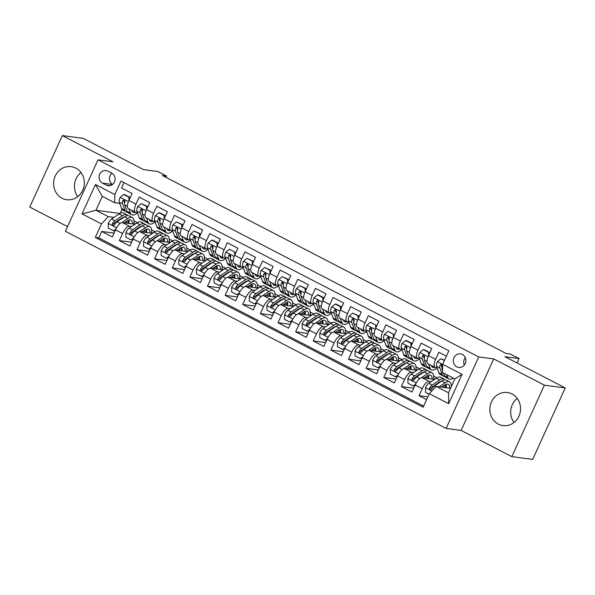 <?xml version="1.0" encoding="UTF-8"?>
<svg xmlns="http://www.w3.org/2000/svg" width="595" height="595" viewBox="0 0 595 595"><rect width="100%" height="100%" fill="white"/><g stroke="black" fill="none" stroke-linecap="round" stroke-linejoin="round"><path stroke-width="0.89" d="M512.064 393.979A16.69 15.344 -82.4 0 0 507.394 392.507A16.69 15.344 -82.4 0 0 490.533 404.421A16.69 15.344 -82.4 0 0 498.327 424.116A16.69 15.344 -82.4 0 0 502.998 425.589A16.69 15.344 -82.4 0 0 519.859 413.681A16.69 15.344 -82.4 0 0 512.064 393.979M514.02 422.48A16.69 15.344 97.6 0 1 517.226 398.39M75.818 168.11A16.69 15.344 -82.4 0 0 71.147 166.637A16.69 15.344 -82.4 0 0 54.286 178.552A16.69 15.344 -82.4 0 0 62.088 198.247A16.69 15.344 -82.4 0 0 66.752 199.727A16.69 15.344 -82.4 0 0 83.62 187.812A16.69 15.344 -82.4 0 0 75.818 168.11M77.774 196.61A16.69 15.344 97.6 0 1 80.98 172.52M462.404 354.471A6.85 6.292 -82.4 0 0 460.493 353.861A6.85 6.292 -82.4 0 0 453.576 358.748A6.85 6.292 -82.4 0 0 456.774 366.832A6.85 6.292 -82.4 0 0 458.686 367.435A6.85 6.292 -82.4 0 0 465.61 362.548A6.85 6.292 -82.4 0 0 462.404 354.471M465.297 357.61A6.85 6.292 -82.4 0 0 464.308 365.07M511.819 456.655L532.674 459.422L565.25 387.94L544.395 385.173L493.724 358.934L478.707 356.941L446.131 428.422L461.147 430.416L511.819 456.655L544.395 385.173M478.707 356.941L97.989 159.817L65.413 231.299L446.131 428.422M97.989 159.817L112.998 161.81L62.326 135.578L29.75 207.06L67.54 226.628M62.326 135.578L83.181 138.345L143.551 169.605L157.727 171.486L166.541 176.053L162.368 175.495L506.077 353.452L510.25 354.01L519.063 358.569L504.88 356.688L565.25 387.94M446.384 356.167L438.812 352.247L435.599 359.298L428.549 355.646A8.561 3.198 117.4 0 0 427.954 363.694L435.005 367.338A8.561 3.198 -62.6 0 1 435.599 359.298M428.541 352.374L429.627 352.523L424.339 349.778L423.253 349.637L428.541 352.374L428.541 355.661L431.762 348.596L421.186 343.122L417.973 350.172L410.922 346.521A8.561 3.198 117.4 0 0 410.327 354.568L417.378 358.212A8.561 3.198 -62.6 0 1 417.973 350.172M410.922 346.521L414.142 339.47L403.566 333.996L400.346 341.047L393.302 337.395A8.561 3.198 117.4 0 0 392.7 345.442L399.751 349.087A8.561 3.198 -62.6 0 1 400.346 341.047M393.295 334.122L388.007 331.385L393.295 334.122L393.295 337.41L396.515 330.344L385.939 324.87L382.726 331.921L375.676 328.269A8.561 3.198 117.4 0 0 375.073 336.316L382.124 339.961A8.561 3.198 -62.6 0 1 382.726 331.921M375.676 328.269L378.889 321.218L368.312 315.744L365.099 322.795L358.049 319.143A8.561 3.198 117.4 0 0 357.446 327.191L364.497 330.835A8.561 3.198 -62.6 0 1 365.099 322.795M358.041 315.871L359.127 316.012L352.753 313.134L358.041 315.871L358.041 319.158L361.262 312.092L350.686 306.618L347.473 313.669L340.422 310.017A8.561 3.198 117.4 0 0 339.819 318.057L346.87 321.709A8.561 3.198 -62.6 0 1 347.473 313.669M340.414 306.745L341.5 306.886L336.212 304.149L335.126 304.008L340.414 306.745L340.414 310.032L343.635 302.967L333.059 297.493L329.846 304.543L322.795 300.892A8.561 3.198 117.4 0 0 322.2 308.931L329.243 312.583A8.561 3.198 -62.6 0 1 329.846 304.543M322.795 300.892L326.008 293.841L315.432 288.367L312.219 295.418L305.168 291.766A8.561 3.198 117.4 0 0 304.573 299.806L311.624 303.457A8.561 3.198 -62.6 0 1 312.219 295.418M305.161 288.493L306.247 288.635L299.873 285.756L305.161 288.493L305.161 291.781L308.381 284.715L297.805 279.241L294.592 286.292L287.541 282.64A8.561 3.198 117.4 0 0 286.946 290.68L293.997 294.332A8.561 3.198 -62.6 0 1 294.592 286.292M287.541 282.64L290.754 275.589L280.178 270.115L276.965 277.166L269.914 273.514A8.561 3.198 117.4 0 0 269.319 281.554L276.37 285.206A8.561 3.198 -62.6 0 1 276.965 277.166M269.907 270.242L270.993 270.383L264.619 267.505L269.907 270.242L269.914 273.529L273.127 266.463L262.559 260.989L259.338 268.04L252.287 264.388A8.561 3.198 117.4 0 0 251.692 272.428L258.743 276.08A8.561 3.198 -62.6 0 1 259.338 268.04M252.28 261.116L253.366 261.257L246.999 258.379L252.28 261.116L252.287 264.403L255.508 257.338L244.932 251.863L241.719 258.914L234.668 255.262A8.561 3.198 117.4 0 0 234.066 263.302L241.116 266.954A8.561 3.198 -62.6 0 1 241.719 258.914M234.668 255.262L237.881 248.212L227.305 242.738L224.092 249.788L217.041 246.137A8.561 3.198 117.4 0 0 216.439 254.177L223.489 257.828A8.561 3.198 -62.6 0 1 224.092 249.788M217.034 242.864L218.12 243.005L212.832 240.268L211.746 240.127L217.034 242.864L217.034 246.151L220.254 239.086L209.678 233.612L206.465 240.663L199.414 237.011A8.561 3.198 117.4 0 0 198.812 245.051L205.863 248.703A8.561 3.198 -62.6 0 1 206.465 240.663M199.414 237.011L202.627 229.96L192.051 224.479L188.838 231.537L181.787 227.885A8.561 3.198 117.4 0 0 181.185 235.925L188.236 239.577A8.561 3.198 -62.6 0 1 188.838 231.537M181.78 224.613L182.866 224.754L176.492 221.875L181.78 224.613L181.78 227.9L185 220.834L174.424 215.353L171.211 222.411L164.161 218.759A8.561 3.198 117.4 0 0 163.565 226.799L170.616 230.451A8.561 3.198 -62.6 0 1 171.211 222.411M164.153 215.487L165.239 215.628L159.951 212.891L158.865 212.75L164.153 215.487L164.153 218.774L167.374 211.708L156.797 206.227L153.584 213.285L146.534 209.633A8.561 3.198 117.4 0 0 145.939 217.673L152.989 221.325A8.561 3.198 -62.6 0 1 153.584 213.285M146.534 209.633L149.747 202.583L139.171 197.101L135.958 204.159A8.561 3.198 117.4 0 0 135.363 212.199A8.561 3.198 117.4 0 0 135.772 212.326L137.371 212.541M134.946 224.255L122.384 222.589A8.561 3.198 117.4 0 0 115.527 229.871L112.314 236.922L101.738 231.448L114.062 233.084M131.584 226.524L129.435 226.234A8.561 3.198 117.4 0 0 122.577 233.523L119.364 240.573L131.688 242.21M119.364 240.573L129.941 246.047L133.154 238.997A8.561 3.198 117.4 0 1 140.011 231.715L152.573 233.381M170.2 242.507L157.638 240.841A8.561 3.198 117.4 0 0 150.78 248.122L147.567 255.173L136.991 249.699L149.315 251.335M187.827 251.633L175.265 249.967A8.561 3.198 117.4 0 0 168.407 257.248L165.187 264.299L154.618 258.825L166.942 260.461M205.454 260.759L192.892 259.093A8.561 3.198 117.4 0 0 186.027 266.374L182.814 273.425L172.238 267.951L184.569 269.587M223.08 269.885L210.511 268.219A8.561 3.198 117.4 0 0 203.654 275.5L200.441 282.551L189.864 277.077L202.188 278.713M240.7 279.01L228.138 277.344A8.561 3.198 117.4 0 0 221.28 284.626L218.067 291.676L207.491 286.202L219.815 287.839M258.327 288.136L245.765 286.47A8.561 3.198 117.4 0 0 238.907 293.752L235.694 300.802L225.118 295.328L237.442 296.964M275.954 297.262L263.392 295.596A8.561 3.198 117.4 0 0 256.534 302.877L253.321 309.928L242.745 304.454L255.069 306.09M293.58 306.388L281.019 304.722A8.561 3.198 117.4 0 0 274.161 312.003L270.948 319.054L260.372 313.58L272.696 315.216M311.207 315.514L298.645 313.848A8.561 3.198 117.4 0 0 291.788 321.129L288.575 328.18L277.999 322.706L290.323 324.342M328.834 324.639L316.272 322.973A8.561 3.198 117.4 0 0 309.415 330.255L306.202 337.313L295.626 331.832L307.95 333.475M346.461 333.765L333.899 332.099A8.561 3.198 117.4 0 0 327.042 339.381L323.821 346.439L313.245 340.957L325.577 342.601M364.088 342.891L351.519 341.225A8.561 3.198 117.4 0 0 344.661 348.506L341.448 355.565L330.872 350.083L343.196 351.727M381.715 352.024L369.145 350.351A8.561 3.198 117.4 0 0 362.288 357.632L359.075 364.69L348.499 359.209L360.823 360.853M399.334 361.15L386.772 359.477A8.561 3.198 117.4 0 0 379.915 366.758L376.702 373.816L366.126 368.335L378.45 369.978M416.961 370.276L404.399 368.603A8.561 3.198 117.4 0 0 397.542 375.891L394.329 382.942L383.753 377.461L396.077 379.104M434.588 379.402L422.026 377.728A8.561 3.198 117.4 0 0 415.169 385.017L411.956 392.068L401.38 386.586L413.704 388.23M431.345 365.449L431.546 365.999A13.588 5.072 117.4 0 0 432.669 367.42A13.588 5.072 117.4 0 0 435.005 367.338A8.561 3.198 -62.6 0 0 435.414 367.472L437.013 367.68M413.718 356.323L413.919 356.874A13.588 5.072 117.4 0 0 415.042 358.294A13.588 5.072 117.4 0 0 417.378 358.212A8.561 3.198 -62.6 0 0 417.787 358.346L419.393 358.554M396.091 347.197L396.292 347.748A13.588 5.072 117.4 0 0 397.415 349.168A13.588 5.072 117.4 0 0 399.751 349.087A8.561 3.198 -62.6 0 0 400.167 349.22L401.766 349.429M378.465 338.072L378.665 338.622A13.588 5.072 117.4 0 0 379.796 340.043A13.588 5.072 117.4 0 0 382.124 339.961A8.561 3.198 -62.6 0 0 382.54 340.095L384.139 340.303M360.838 328.946L361.039 329.496A13.588 5.072 117.4 0 0 362.169 330.917A13.588 5.072 117.4 0 0 364.497 330.835A8.561 3.198 -62.6 0 0 364.913 330.969L366.513 331.177M343.211 319.82L343.412 320.37A13.588 5.072 117.4 0 0 344.542 321.791A13.588 5.072 117.4 0 0 346.87 321.709A8.561 3.198 -62.6 0 0 347.287 321.843L348.886 322.051M325.584 310.694L325.785 311.245A13.588 5.072 117.4 0 0 326.915 312.665A13.588 5.072 117.4 0 0 329.243 312.583A8.561 3.198 -62.6 0 0 329.66 312.71L331.259 312.925M307.965 301.561L308.158 302.119A13.588 5.072 117.4 0 0 309.288 303.539A13.588 5.072 117.4 0 0 311.624 303.457A8.561 3.198 -62.6 0 0 312.033 303.584L313.632 303.8M290.338 292.435L290.538 292.993A13.588 5.072 117.4 0 0 291.662 294.413A13.588 5.072 117.4 0 0 293.997 294.332A8.561 3.198 -62.6 0 0 294.406 294.458L296.005 294.674M272.711 283.309L272.912 283.867A13.588 5.072 117.4 0 0 274.035 285.288A13.588 5.072 117.4 0 0 276.37 285.206A8.561 3.198 -62.6 0 0 276.779 285.332L278.378 285.548M255.084 274.183L255.285 274.741A13.588 5.072 117.4 0 0 256.408 276.162A13.588 5.072 117.4 0 0 258.743 276.08A8.561 3.198 -62.6 0 0 259.152 276.206L260.759 276.422M237.457 265.058L237.658 265.615A13.588 5.072 117.4 0 0 238.781 267.036A13.588 5.072 117.4 0 0 241.116 266.954A8.561 3.198 -62.6 0 0 241.533 267.081L243.132 267.296M219.83 255.932L220.031 256.49A13.588 5.072 117.4 0 0 221.162 257.91A13.588 5.072 117.4 0 0 223.489 257.828A8.561 3.198 -62.6 0 0 223.906 257.955L225.505 258.171M202.203 246.806L202.404 247.364A13.588 5.072 117.4 0 0 203.535 248.784A13.588 5.072 117.4 0 0 205.863 248.703A8.561 3.198 -62.6 0 0 206.279 248.829L207.878 249.045M184.576 237.68L184.777 238.238A13.588 5.072 117.4 0 0 185.908 239.659A13.588 5.072 117.4 0 0 188.236 239.577A8.561 3.198 -62.6 0 0 188.652 239.703L190.251 239.919M166.95 228.554L167.15 229.112A13.588 5.072 117.4 0 0 168.281 230.525A13.588 5.072 117.4 0 0 170.609 230.451A8.561 3.198 -62.6 0 0 171.025 230.577L172.624 230.793M149.33 219.429L149.524 219.986A13.588 5.072 117.4 0 0 150.654 221.4A13.588 5.072 117.4 0 0 152.989 221.325A8.561 3.198 -62.6 0 0 153.398 221.452L154.998 221.667M102.4 183.119L106.282 185.119A6.634 6.099 -82.4 0 0 108.134 185.707A6.634 6.099 -82.4 0 0 114.835 180.977A6.634 6.099 -82.4 0 0 111.741 173.145L107.859 171.137A6.634 6.099 -82.4 0 0 106.007 170.549A6.634 6.099 -82.4 0 0 99.306 175.287A6.634 6.099 -82.4 0 0 102.4 183.119L112.529 184.457M450.527 388.297L436.15 386.393L448.489 392.774L454.825 378.866L442.487 372.477L442.673 364.311L448.838 350.782L120.993 181.044L114.828 194.565L114.642 202.739L119.751 203.416M442.673 364.311L462.062 374.344L448.682 403.715L429.293 393.674L423.127 407.196L95.282 237.457L101.448 223.928L82.058 213.895L95.438 184.524L114.828 194.565M439.296 382.741L438.589 382.645M431.226 381.663L429.077 381.38L422.026 377.728M421.669 373.615L420.963 373.519M413.599 372.537L411.45 372.254L404.399 368.603M404.042 364.482L403.336 364.393M395.972 363.411L393.823 363.129L386.772 359.477M386.415 355.356L385.709 355.267M378.346 354.285L376.196 354.003L369.145 350.351M368.796 346.231L368.082 346.141M360.719 345.159L358.569 344.877L351.519 341.225M351.169 337.105L350.455 337.015M343.099 336.034L340.95 335.751L333.899 332.099M333.542 327.979L332.828 327.89M325.472 326.908L323.323 326.625L316.272 322.973M315.915 318.853L315.201 318.764M307.846 317.782L305.696 317.499L298.645 313.848M298.288 309.727L297.582 309.638M290.219 308.656L288.069 308.374L281.019 304.722M280.662 300.601L279.955 300.512M272.592 299.53L270.442 299.248L263.392 295.596M263.035 291.476L262.328 291.386M254.965 290.405L252.816 290.122L245.765 286.47M245.408 282.35L244.701 282.261M237.338 281.279L235.189 280.996L228.138 277.344M227.781 273.224L227.074 273.135M219.711 272.153L217.562 271.87L210.511 268.219M210.161 264.098L209.447 264.009M202.084 263.027L199.935 262.745L192.892 259.093M192.535 254.972L191.821 254.876M184.465 253.901L182.315 253.619L175.265 249.967M174.908 245.847L174.194 245.75M166.838 244.776L164.689 244.493L157.638 240.841M157.281 236.721L156.567 236.624M149.211 235.65L147.062 235.36L140.011 231.715M139.654 227.595L138.947 227.498M101.738 231.448L98.785 237.918L423.625 406.11M429.077 381.38A8.561 3.198 -62.6 0 0 422.219 388.661L419.006 395.712L426.578 399.632M401.38 386.586L404.593 379.536A8.561 3.198 -62.6 0 1 411.45 372.254M383.753 377.461L386.966 370.41A8.561 3.198 -62.6 0 1 393.823 363.129M366.126 368.335L369.339 361.284A8.561 3.198 -62.6 0 1 376.196 354.003M348.499 359.209L351.712 352.158A8.561 3.198 -62.6 0 1 358.569 344.877M330.872 350.083L334.085 343.032A8.561 3.198 -62.6 0 1 340.95 335.751M313.245 340.957L316.466 333.907A8.561 3.198 -62.6 0 1 323.323 326.625M295.626 331.832L298.839 324.781A8.561 3.198 -62.6 0 1 305.696 317.499M277.999 322.706L281.212 315.655A8.561 3.198 -62.6 0 1 288.069 308.374M260.372 313.58L263.585 306.529A8.561 3.198 -62.6 0 1 270.442 299.248M242.745 304.454L245.958 297.403A8.561 3.198 -62.6 0 1 252.816 290.122M225.118 295.328L228.331 288.278A8.561 3.198 -62.6 0 1 235.189 280.996M207.491 286.202L210.704 279.152A8.561 3.198 -62.6 0 1 217.562 271.87M189.864 277.077L193.078 270.026A8.561 3.198 -62.6 0 1 199.935 262.745M172.238 267.951L175.458 260.9A8.561 3.198 -62.6 0 1 182.315 253.619M154.618 258.825L157.831 251.774A8.561 3.198 -62.6 0 1 164.689 244.493M136.991 249.699L140.204 242.648A8.561 3.198 -62.6 0 1 147.062 235.36M123.998 182.598L121.544 187.975L132.12 193.457L128.907 200.508A8.561 3.198 117.4 0 0 128.312 208.547L135.363 212.199A13.588 5.072 117.4 0 1 133.027 212.274A13.588 5.072 117.4 0 1 131.904 210.861L131.703 210.303M114.642 202.739L102.303 196.35L95.966 210.258L108.305 216.647L101.448 223.928M119.907 213.441L95.966 210.258L82.058 213.895M122.027 218.469L121.321 218.372M113.957 217.398L108.305 216.647M517.048 362.987L519.063 358.569M165.946 177.347L166.541 176.053M122.027 209.366L120.25 213.263M133.972 220.864L137.4 222.642M151.599 229.99L155.027 231.767M169.225 239.116L172.654 240.893M186.852 248.241L190.281 250.019M204.479 257.367L207.908 259.145M222.106 266.493L225.527 268.271M239.733 275.619L243.154 277.396M257.352 284.745L260.781 286.522M274.979 293.87L278.408 295.648M292.606 302.996L296.035 304.774M310.233 312.122L313.662 313.9M327.86 321.248L331.289 323.026M345.487 330.381L348.915 332.151M363.114 339.507L366.542 341.277M380.74 348.633L384.162 350.403M398.367 357.759L401.789 359.529M415.987 366.884L419.416 368.655M433.614 376.01L437.042 377.78M451.241 385.136L451.828 385.441M98.785 237.918L95.282 237.457M128.498 220.44L129.018 220.708M133.964 223.266L135.348 223.988M419.006 395.712L427.827 396.887M146.125 229.566L146.645 229.834M151.591 232.392L152.975 233.114M163.751 238.692L164.265 238.959M169.218 241.518L170.601 242.239M181.378 247.817L181.892 248.085M186.837 250.644L188.228 251.365M199.005 256.943L199.518 257.211M204.464 259.77L205.855 260.491M216.632 266.069L217.145 266.337M222.091 268.895L223.482 269.617M234.251 275.195L234.772 275.463M239.718 278.021L241.109 278.743M251.878 284.321L252.399 284.589M257.345 287.147L258.728 287.868M269.505 293.447L270.026 293.714M274.972 296.273L276.355 296.994M287.132 302.572L287.653 302.84M292.599 305.399L293.982 306.12M304.759 311.698L305.272 311.966M310.226 314.524L311.609 315.246M322.386 320.824L322.899 321.092M327.845 323.65L329.236 324.372M340.013 329.95L340.526 330.218M345.472 332.776L346.863 333.498M357.64 339.076L358.153 339.343M363.099 341.902L364.49 342.623M375.259 348.201L375.78 348.469M380.726 351.028L382.116 351.749M392.886 357.327L393.407 357.595M398.353 360.154L399.743 360.875M410.513 366.453L411.033 366.721M415.979 369.287L417.363 370.001M428.14 375.579L428.66 375.847M433.606 378.413L434.99 379.127M445.767 384.705L446.287 384.972M429.293 393.674L436.15 386.393M102.303 196.35L95.438 184.524M462.062 374.344L454.825 378.866M448.682 403.715L448.489 392.774M111.949 173.257A6.634 6.099 -82.4 0 0 112.619 184.391M493.724 358.934L461.147 430.416M135.958 204.159L128.907 200.508L128.899 197.235L123.611 194.498L120.093 197.443A5.667 2.12 117.4 0 0 119.268 202.084L121.581 208.473A16.37 6.114 117.4 0 0 122.934 210.184L126.289 211.917A16.37 6.114 117.4 0 0 127.486 212.184M128.87 208.838L130.394 213.04A16.37 6.114 117.4 0 0 131.748 214.75A16.37 6.114 117.4 0 0 137.46 212.772M128.899 197.235L129.985 197.376L124.697 194.639L123.611 194.498M129.985 197.376L129.985 198.142M131.748 214.75L128.401 213.01A16.37 6.114 -62.6 0 1 127.04 211.299L124.734 204.918A5.667 2.12 -62.6 0 1 124.995 201.735L124.258 199.965L122.882 200.641A5.667 2.12 117.4 0 0 122.615 203.817L124.928 210.206A16.37 6.114 117.4 0 0 126.289 211.917M124.667 203.133L124.124 201.638A2.886 1.078 -62.6 0 1 124.08 200.805L122.882 200.641M124.348 222.85L127.367 220.812A13.588 5.072 -62.6 0 1 130.997 220.024A13.588 5.072 -62.6 0 1 132.447 223.921M121.796 222.619L127.903 218.506A16.37 6.114 -62.6 0 1 132.276 217.554A16.37 6.114 -62.6 0 1 133.868 224.114M115.229 230.518L113.578 230.853L108.297 228.108L108.29 223.333A5.667 2.12 -62.6 0 1 111.548 219.02L119.089 213.94A16.37 6.114 -62.6 0 1 123.463 212.995L126.809 214.728A16.37 6.114 117.4 0 0 122.436 215.673L114.902 220.752A5.667 2.12 117.4 0 0 112.403 223.631L112.232 224.464L112.953 225.379L114.523 224.732A5.667 2.12 -62.6 0 1 117.014 221.846L124.548 216.773A16.37 6.114 -62.6 0 1 128.922 215.821L132.276 217.554M113.578 230.853L116.062 228.77M128.022 223.333A16.37 6.114 117.4 0 0 128.52 220.165M127.724 215.554A16.37 6.114 117.4 0 0 126.809 214.728M129.003 223.467A13.588 5.072 117.4 0 0 128.87 220.024M112.403 223.631L113.608 223.794A2.886 1.078 -62.6 0 1 114.366 223.066L121.901 217.986A13.588 5.072 -62.6 0 1 124.221 216.996M126.98 221.072A13.588 5.072 -62.6 0 1 126.772 223.17M146.526 209.648L146.526 206.361L141.238 203.624L137.72 206.569A5.667 2.12 117.4 0 0 136.895 211.21L139.208 217.599A16.37 6.114 117.4 0 0 140.561 219.31L143.908 221.042A16.37 6.114 117.4 0 0 145.113 221.31M146.496 217.963L148.014 222.166A16.37 6.114 117.4 0 0 149.375 223.876A16.37 6.114 117.4 0 0 155.087 221.898M146.526 206.361L147.612 206.502L141.238 203.624M147.612 206.502L147.612 207.268M149.375 223.876L146.028 222.136A16.37 6.114 -62.6 0 1 144.667 220.425L142.354 214.044A5.667 2.12 -62.6 0 1 142.621 210.868L141.885 209.09L140.509 209.767A5.667 2.12 117.4 0 0 140.242 212.943L142.555 219.332A16.37 6.114 117.4 0 0 143.908 221.042M142.294 212.259L141.751 210.764A2.886 1.078 -62.6 0 1 141.707 209.931L140.509 209.767M158.865 212.75L155.34 215.702A5.667 2.12 117.4 0 0 154.522 220.336L156.827 226.725A16.37 6.114 117.4 0 0 158.188 228.435L161.535 230.168A16.37 6.114 117.4 0 0 162.74 230.436M164.123 227.089L165.641 231.291A16.37 6.114 117.4 0 0 167.002 233.002A16.37 6.114 117.4 0 0 172.706 231.024M165.239 215.628L165.239 216.394M167.002 233.002L163.655 231.262A16.37 6.114 -62.6 0 1 162.294 229.551L159.981 223.17A5.667 2.12 -62.6 0 1 160.248 219.994L159.512 218.216L158.136 218.893A5.667 2.12 117.4 0 0 157.868 222.069L160.181 228.458A16.37 6.114 117.4 0 0 161.535 230.168M159.914 221.385L159.378 219.89A2.886 1.078 -62.6 0 1 159.334 219.057L158.136 218.893M176.492 221.875L172.966 224.828A5.667 2.12 117.4 0 0 172.148 229.462L174.454 235.851A16.37 6.114 117.4 0 0 175.815 237.561L179.162 239.294A16.37 6.114 117.4 0 0 180.367 239.562M181.75 236.215L183.267 240.417A16.37 6.114 117.4 0 0 184.629 242.128A16.37 6.114 117.4 0 0 190.333 240.149M182.866 224.754L182.866 225.52M184.629 242.128L181.282 240.387A16.37 6.114 -62.6 0 1 179.921 238.677L177.608 232.295A5.667 2.12 -62.6 0 1 177.875 229.12L177.132 227.342L175.763 228.019A5.667 2.12 117.4 0 0 175.495 231.195L177.808 237.584A16.37 6.114 117.4 0 0 179.162 239.294M177.541 230.51L177.005 229.016A2.886 1.078 -62.6 0 1 176.96 228.183L175.763 228.019M199.407 237.026L199.407 233.738L194.119 231.001L190.593 233.954A5.667 2.12 117.4 0 0 189.768 238.588L192.081 244.976A16.37 6.114 117.4 0 0 193.442 246.687L196.789 248.42A16.37 6.114 117.4 0 0 197.994 248.688M199.377 245.341L200.894 249.543A16.37 6.114 117.4 0 0 202.255 251.254A16.37 6.114 117.4 0 0 207.96 249.275M199.407 233.738L200.493 233.88L194.119 231.001M200.493 233.88L200.493 234.646M202.255 251.254L198.901 249.521A16.37 6.114 -62.6 0 1 197.547 247.81L195.234 241.421A5.667 2.12 -62.6 0 1 195.502 238.245L194.758 236.475L193.382 237.145A5.667 2.12 117.4 0 0 193.122 240.321L195.428 246.709A16.37 6.114 117.4 0 0 196.789 248.42M195.167 239.636L194.632 238.141A2.886 1.078 -62.6 0 1 194.587 237.308L193.382 237.145M141.967 231.976L144.987 229.938A13.588 5.072 -62.6 0 1 148.624 229.149A13.588 5.072 -62.6 0 1 150.074 233.047M139.423 231.745L145.522 227.632A16.37 6.114 -62.6 0 1 149.895 226.68A16.37 6.114 -62.6 0 1 151.494 233.24M132.856 239.644L131.205 239.978L125.917 237.234L125.917 232.459A5.667 2.12 -62.6 0 1 129.174 228.145L136.716 223.066A16.37 6.114 -62.6 0 1 141.089 222.121L144.436 223.854A16.37 6.114 117.4 0 0 140.063 224.798L132.529 229.878A5.667 2.12 117.4 0 0 130.03 232.757L129.859 233.59L130.58 234.504L132.15 233.857A5.667 2.12 -62.6 0 1 134.641 230.972L142.175 225.899A16.37 6.114 -62.6 0 1 146.548 224.947L149.895 226.68M131.205 239.978L133.689 237.896M145.649 232.459A16.37 6.114 117.4 0 0 146.147 229.291M145.351 224.679A16.37 6.114 117.4 0 0 144.436 223.854M146.63 232.593A13.588 5.072 117.4 0 0 146.496 229.149M130.03 232.757L131.227 232.92A2.886 1.078 -62.6 0 1 131.993 232.191L139.528 227.112A13.588 5.072 -62.6 0 1 141.841 226.122M144.607 230.198A13.588 5.072 -62.6 0 1 144.399 232.295M159.594 241.101L162.613 239.064A13.588 5.072 -62.6 0 1 166.243 238.275A13.588 5.072 -62.6 0 1 167.701 242.172M157.05 240.871L163.149 236.758A16.37 6.114 -62.6 0 1 167.522 235.806A16.37 6.114 -62.6 0 1 169.114 242.366M150.483 248.777L148.832 249.104L143.544 246.367L143.544 241.585A5.667 2.12 -62.6 0 1 146.801 237.271L154.336 232.191A16.37 6.114 -62.6 0 1 158.709 231.247L162.063 232.98A16.37 6.114 117.4 0 0 157.69 233.924L150.148 239.004A5.667 2.12 117.4 0 0 147.657 241.882L147.486 242.715L148.207 243.63L149.769 242.983A5.667 2.12 -62.6 0 1 152.268 240.097L159.802 235.025A16.37 6.114 -62.6 0 1 164.175 234.073L167.522 235.806M148.832 249.104L151.316 247.022M163.275 241.585A16.37 6.114 117.4 0 0 163.774 238.417M162.978 233.805A16.37 6.114 117.4 0 0 162.063 232.98M164.257 241.719A13.588 5.072 117.4 0 0 164.123 238.275M147.657 241.882L148.854 242.046A2.886 1.078 -62.6 0 1 149.613 241.317L157.154 236.237A13.588 5.072 -62.6 0 1 159.467 235.248M162.234 239.324A13.588 5.072 -62.6 0 1 162.026 241.421M177.221 250.227L180.24 248.189A13.588 5.072 -62.6 0 1 183.87 247.401A13.588 5.072 -62.6 0 1 185.32 251.306M174.67 249.997L180.776 245.884A16.37 6.114 -62.6 0 1 185.149 244.932A16.37 6.114 -62.6 0 1 186.741 251.492M168.11 257.903L166.459 258.23L161.171 255.493L161.171 250.711A5.667 2.12 -62.6 0 1 164.428 246.397L171.962 241.317A16.37 6.114 -62.6 0 1 176.336 240.373L179.69 242.106A16.37 6.114 117.4 0 0 175.317 243.05L167.775 248.13A5.667 2.12 117.4 0 0 165.284 251.008L165.113 251.841L165.827 252.756L167.396 252.109A5.667 2.12 -62.6 0 1 169.895 249.223L177.429 244.151A16.37 6.114 -62.6 0 1 181.802 243.199L185.149 244.932M166.459 258.23L168.943 256.147M180.895 250.711A16.37 6.114 117.4 0 0 181.401 247.542M180.597 242.931A16.37 6.114 117.4 0 0 179.69 242.106M181.877 250.845A13.588 5.072 117.4 0 0 181.75 247.401M165.284 251.008L166.481 251.172A2.886 1.078 -62.6 0 1 167.24 250.443L174.781 245.363A13.588 5.072 -62.6 0 1 177.094 244.374M179.861 248.45A13.588 5.072 -62.6 0 1 179.645 250.547M194.848 259.353L197.867 257.315A13.588 5.072 -62.6 0 1 201.497 256.527A13.588 5.072 -62.6 0 1 202.947 260.432M192.297 259.123L198.403 255.01A16.37 6.114 -62.6 0 1 202.776 254.058A16.37 6.114 -62.6 0 1 204.368 260.617M185.737 267.029L184.086 267.356L178.798 264.619L178.798 259.837A5.667 2.12 -62.6 0 1 182.055 255.523L189.589 250.443A16.37 6.114 -62.6 0 1 193.963 249.498L197.309 251.231A16.37 6.114 117.4 0 0 192.936 252.176L185.402 257.256A5.667 2.12 117.4 0 0 182.91 260.141L182.739 260.967L183.453 261.882L185.023 261.235A5.667 2.12 -62.6 0 1 187.522 258.349L195.056 253.277A16.37 6.114 -62.6 0 1 199.429 252.325L202.776 254.058M184.086 267.356L186.57 265.273M198.522 259.837A16.37 6.114 117.4 0 0 199.028 256.668M198.224 252.057A16.37 6.114 117.4 0 0 197.309 251.231M199.504 259.97A13.588 5.072 117.4 0 0 199.377 256.527M182.91 260.141L184.108 260.298A2.886 1.078 -62.6 0 1 184.867 259.569L192.401 254.489A13.588 5.072 -62.6 0 1 194.721 253.5M197.488 257.575A13.588 5.072 -62.6 0 1 197.272 259.673M211.746 240.127L208.22 243.08A5.667 2.12 117.4 0 0 207.395 247.713L209.708 254.102A16.37 6.114 117.4 0 0 211.069 255.813L214.416 257.546A16.37 6.114 117.4 0 0 215.621 257.813M217.004 254.467L218.521 258.669A16.37 6.114 117.4 0 0 219.882 260.379A16.37 6.114 117.4 0 0 225.587 258.401M218.12 243.005L218.12 243.772M219.882 260.379L216.528 258.647A16.37 6.114 -62.6 0 1 215.174 256.936L212.861 250.547A5.667 2.12 -62.6 0 1 213.129 247.371L212.385 245.601L211.009 246.27A5.667 2.12 117.4 0 0 210.749 249.454L213.055 255.835A16.37 6.114 117.4 0 0 214.416 257.546M212.794 248.762L212.259 247.275A2.886 1.078 -62.6 0 1 212.214 246.434L211.009 246.27M212.475 268.479L215.494 266.441A13.588 5.072 -62.6 0 1 219.124 265.653A13.588 5.072 -62.6 0 1 220.574 269.557M209.923 268.248L216.03 264.135A16.37 6.114 -62.6 0 1 220.403 263.183A16.37 6.114 -62.6 0 1 221.995 269.743M203.364 276.154L201.712 276.482L196.424 273.745L196.424 268.962A5.667 2.12 -62.6 0 1 199.682 264.649L207.216 259.569A16.37 6.114 -62.6 0 1 211.589 258.624L214.936 260.357A16.37 6.114 117.4 0 0 210.563 261.302L203.029 266.382A5.667 2.12 117.4 0 0 200.537 269.267L200.359 270.093L201.08 271.008L202.65 270.361A5.667 2.12 -62.6 0 1 205.141 267.475L212.683 262.402A16.37 6.114 -62.6 0 1 217.056 261.45L220.403 263.183M201.712 276.482L204.197 274.399M216.149 268.962A16.37 6.114 117.4 0 0 216.654 265.794M215.851 261.183A16.37 6.114 117.4 0 0 214.936 260.357M217.13 269.096A13.588 5.072 117.4 0 0 217.004 265.653M200.537 269.267L201.735 269.423A2.886 1.078 -62.6 0 1 202.493 268.695L210.028 263.615A13.588 5.072 -62.6 0 1 212.348 262.626M215.115 266.701A13.588 5.072 -62.6 0 1 214.899 268.799M234.661 255.277L234.661 251.99L229.373 249.253L225.847 252.206A5.667 2.12 117.4 0 0 225.022 256.839L227.335 263.228A16.37 6.114 117.4 0 0 228.696 264.939L232.043 266.672A16.37 6.114 117.4 0 0 233.24 266.939M234.631 263.6L236.148 267.795A16.37 6.114 117.4 0 0 237.509 269.505A16.37 6.114 117.4 0 0 243.214 267.527M234.661 251.99L229.373 249.253M235.739 252.131L235.739 252.897M237.509 269.505L234.155 267.772A16.37 6.114 -62.6 0 1 232.801 266.062L230.488 259.673A5.667 2.12 -62.6 0 1 230.756 256.497L230.012 254.727L228.636 255.396A5.667 2.12 117.4 0 0 228.376 258.58L230.682 264.961A16.37 6.114 117.4 0 0 232.043 266.672M230.421 257.888L229.878 256.4A2.886 1.078 -62.6 0 1 229.841 255.56L228.636 255.396M230.101 277.605L233.121 275.567A13.588 5.072 -62.6 0 1 236.75 274.778A13.588 5.072 -62.6 0 1 238.201 278.683M227.55 277.374L233.657 273.261A16.37 6.114 -62.6 0 1 238.03 272.309A16.37 6.114 -62.6 0 1 239.621 278.869M220.983 285.28L219.339 285.607L214.051 282.87L214.051 278.088A5.667 2.12 -62.6 0 1 217.309 273.774L224.843 268.695A16.37 6.114 -62.6 0 1 229.216 267.75L232.563 269.483A16.37 6.114 117.4 0 0 228.19 270.428L220.656 275.507A5.667 2.12 117.4 0 0 218.164 278.393L217.986 279.226L218.707 280.133L220.276 279.486A5.667 2.12 -62.6 0 1 222.768 276.601L230.31 271.528A16.37 6.114 -62.6 0 1 234.683 270.576L238.03 272.309M219.339 285.607L221.823 283.525M233.775 278.096A16.37 6.114 117.4 0 0 234.274 274.92M233.478 270.308A16.37 6.114 117.4 0 0 232.563 269.483M234.757 278.222A13.588 5.072 117.4 0 0 234.631 274.778M218.164 278.393L219.362 278.549A2.886 1.078 -62.6 0 1 220.12 277.82L227.654 272.741A13.588 5.072 -62.6 0 1 229.975 271.751M232.742 275.827A13.588 5.072 -62.6 0 1 232.526 277.925M246.999 258.379L243.474 261.331A5.667 2.12 117.4 0 0 242.648 265.965L244.962 272.354A16.37 6.114 117.4 0 0 246.315 274.064L249.669 275.797A16.37 6.114 117.4 0 0 250.867 276.065M252.258 272.726L253.775 276.92A16.37 6.114 117.4 0 0 255.129 278.631A16.37 6.114 117.4 0 0 260.841 276.653M253.366 261.257L253.366 262.023M255.129 278.631L251.782 276.898A16.37 6.114 -62.6 0 1 250.428 275.188L248.115 268.799A5.667 2.12 -62.6 0 1 248.383 265.623L247.639 263.853L246.263 264.522A5.667 2.12 117.4 0 0 245.995 267.705L248.308 274.087A16.37 6.114 117.4 0 0 249.669 275.797M248.048 267.014L247.505 265.526A2.886 1.078 -62.6 0 1 247.468 264.686L246.263 264.522M247.728 286.731L250.748 284.693A13.588 5.072 -62.6 0 1 254.377 283.904A13.588 5.072 -62.6 0 1 255.828 287.809M245.177 286.5L251.283 282.387A16.37 6.114 -62.6 0 1 255.657 281.435A16.37 6.114 -62.6 0 1 257.248 287.995M238.61 294.406L236.966 294.733L231.678 291.996L231.678 287.214A5.667 2.12 -62.6 0 1 234.936 282.9L242.47 277.82A16.37 6.114 -62.6 0 1 246.843 276.876L250.19 278.609A16.37 6.114 117.4 0 0 245.817 279.553L238.283 284.633A5.667 2.12 117.4 0 0 235.784 287.519L235.613 288.352L236.334 289.259L237.903 288.612A5.667 2.12 -62.6 0 1 240.395 285.734L247.937 280.654A16.37 6.114 -62.6 0 1 252.31 279.702L255.657 281.435M236.966 294.733L239.443 292.651M251.402 287.221A16.37 6.114 117.4 0 0 251.901 284.046M251.105 279.434A16.37 6.114 117.4 0 0 250.19 278.609M252.384 287.348A13.588 5.072 117.4 0 0 252.258 283.904M235.784 287.519L236.988 287.675A2.886 1.078 -62.6 0 1 237.747 286.946L245.281 281.866A13.588 5.072 -62.6 0 1 247.602 280.877M250.361 284.953A13.588 5.072 -62.6 0 1 250.153 287.05M264.619 267.505L261.101 270.457A5.667 2.12 117.4 0 0 260.275 275.091L262.588 281.48A16.37 6.114 117.4 0 0 263.942 283.19L267.296 284.923A16.37 6.114 117.4 0 0 268.494 285.198M269.885 281.851L271.402 286.046A16.37 6.114 117.4 0 0 272.755 287.757A16.37 6.114 117.4 0 0 278.467 285.779M270.993 270.383L270.993 271.149M272.755 287.757L269.409 286.024A16.37 6.114 -62.6 0 1 268.048 284.313L265.742 277.925A5.667 2.12 -62.6 0 1 266.002 274.749L265.266 272.979L263.89 273.648A5.667 2.12 117.4 0 0 263.622 276.831L265.935 283.213A16.37 6.114 117.4 0 0 267.296 284.923M265.675 276.139L265.132 274.652A2.886 1.078 -62.6 0 1 265.087 273.812L263.89 273.648M265.355 295.856L268.375 293.818A13.588 5.072 -62.6 0 1 272.004 293.03A13.588 5.072 -62.6 0 1 273.455 296.935M262.804 295.626L268.91 291.513A16.37 6.114 -62.6 0 1 273.284 290.561A16.37 6.114 -62.6 0 1 274.875 297.121M256.237 303.532L254.593 303.859L249.305 301.122L249.298 296.34A5.667 2.12 -62.6 0 1 252.555 292.026L260.097 286.946A16.37 6.114 -62.6 0 1 264.47 286.002L267.817 287.735A16.37 6.114 117.4 0 0 263.444 288.679L255.91 293.759A5.667 2.12 117.4 0 0 253.411 296.645L253.239 297.478L253.961 298.385L255.53 297.738A5.667 2.12 -62.6 0 1 258.022 294.86L265.556 289.78A16.37 6.114 -62.6 0 1 269.929 288.828L273.284 290.561M254.593 303.859L257.07 301.777M269.029 296.347A16.37 6.114 117.4 0 0 269.528 293.171M268.732 288.56A16.37 6.114 117.4 0 0 267.817 287.735M270.011 296.474A13.588 5.072 117.4 0 0 269.877 293.03M253.411 296.645L254.615 296.801A2.886 1.078 -62.6 0 1 255.374 296.072L262.908 290.992A13.588 5.072 -62.6 0 1 265.229 290.003M267.988 294.079A13.588 5.072 -62.6 0 1 267.78 296.176M287.534 282.655L287.534 279.367L282.246 276.63L278.728 279.583A5.667 2.12 117.4 0 0 277.902 284.217L280.215 290.605A16.37 6.114 117.4 0 0 281.569 292.316L284.916 294.049A16.37 6.114 117.4 0 0 286.121 294.324M287.504 290.977L289.029 295.172A16.37 6.114 117.4 0 0 290.382 296.883A16.37 6.114 117.4 0 0 296.094 294.904M287.534 279.367L288.62 279.509L282.246 276.63M288.62 279.509L288.62 280.275M290.382 296.883L287.035 295.15A16.37 6.114 -62.6 0 1 285.674 293.439L283.369 287.05A5.667 2.12 -62.6 0 1 283.629 283.875L282.893 282.104L281.517 282.774A5.667 2.12 117.4 0 0 281.249 285.957L283.562 292.338A16.37 6.114 117.4 0 0 284.916 294.049M283.302 285.265L282.759 283.778A2.886 1.078 -62.6 0 1 282.714 282.937L281.517 282.774M299.873 285.756L296.347 288.709A5.667 2.12 117.4 0 0 295.529 293.35L297.835 299.731A16.37 6.114 117.4 0 0 299.196 301.442L302.543 303.175A16.37 6.114 117.4 0 0 303.748 303.45M305.131 300.103L306.648 304.298A16.37 6.114 117.4 0 0 308.009 306.009A16.37 6.114 117.4 0 0 313.714 304.03M306.247 288.635L306.247 289.401M308.009 306.009L304.662 304.276A16.37 6.114 -62.6 0 1 303.301 302.565L300.988 296.176A5.667 2.12 -62.6 0 1 301.256 293L300.52 291.23L299.144 291.907A5.667 2.12 117.4 0 0 298.876 295.083L301.189 301.464A16.37 6.114 117.4 0 0 302.543 303.175M300.929 294.391L300.386 292.904A2.886 1.078 -62.6 0 1 300.341 292.063L299.144 291.907M322.788 300.906L322.788 297.619L317.499 294.882L313.974 297.835A5.667 2.12 117.4 0 0 313.156 302.476L315.462 308.857A16.37 6.114 117.4 0 0 316.823 310.568L320.17 312.301A16.37 6.114 117.4 0 0 321.374 312.576M322.758 309.229L324.275 313.424A16.37 6.114 117.4 0 0 325.636 315.134A16.37 6.114 117.4 0 0 331.341 313.156M322.788 297.619L323.873 297.76L318.585 295.023L317.499 294.882M323.873 297.76L323.873 298.526M325.636 315.134L322.289 313.401A16.37 6.114 -62.6 0 1 320.928 311.691L318.615 305.302A5.667 2.12 -62.6 0 1 318.883 302.126L318.147 300.356L316.771 301.033A5.667 2.12 117.4 0 0 316.503 304.209L318.816 310.59A16.37 6.114 117.4 0 0 320.17 312.301M318.548 303.517L318.013 302.029A2.886 1.078 -62.6 0 1 317.968 301.189L316.771 301.033M335.126 304.008L331.601 306.961A5.667 2.12 117.4 0 0 330.783 311.601L333.088 317.983A16.37 6.114 117.4 0 0 334.45 319.693L337.796 321.426A16.37 6.114 117.4 0 0 339.001 321.702M340.385 318.355L341.902 322.55A16.37 6.114 117.4 0 0 343.263 324.26A16.37 6.114 117.4 0 0 348.968 322.282M341.5 306.886L341.5 307.652M343.263 324.26L339.916 322.527A16.37 6.114 -62.6 0 1 338.555 320.817L336.242 314.428A5.667 2.12 -62.6 0 1 336.51 311.252L335.766 309.482L334.397 310.159A5.667 2.12 117.4 0 0 334.13 313.334L336.443 319.716A16.37 6.114 117.4 0 0 337.796 321.426M336.175 312.643L335.639 311.155A2.886 1.078 -62.6 0 1 335.595 310.315L334.397 310.159M352.753 313.134L349.228 316.086A5.667 2.12 117.4 0 0 348.402 320.727L350.715 327.109A16.37 6.114 117.4 0 0 352.076 328.819L355.423 330.552A16.37 6.114 117.4 0 0 356.628 330.827M358.012 327.481L359.529 331.675A16.37 6.114 117.4 0 0 360.89 333.386A16.37 6.114 117.4 0 0 366.594 331.408M359.127 316.012L359.127 316.778M360.89 333.386L357.536 331.653A16.37 6.114 -62.6 0 1 356.182 329.942L353.869 323.554A5.667 2.12 -62.6 0 1 354.137 320.378L353.393 318.608L352.017 319.284A5.667 2.12 117.4 0 0 351.757 322.46L354.062 328.849A16.37 6.114 117.4 0 0 355.423 330.552M353.802 321.769L353.266 320.281A2.886 1.078 -62.6 0 1 353.222 319.441L352.017 319.284M375.668 328.284L375.668 324.996L370.38 322.259L366.855 325.212A5.667 2.12 117.4 0 0 366.029 329.853L368.342 336.235A16.37 6.114 117.4 0 0 369.703 337.945L373.05 339.686A16.37 6.114 117.4 0 0 374.255 339.953M375.638 336.606L377.156 340.801A16.37 6.114 117.4 0 0 378.517 342.512A16.37 6.114 117.4 0 0 384.221 340.533M375.668 324.996L370.38 322.259M376.747 325.138L376.754 325.904M378.517 342.512L375.162 340.779A16.37 6.114 -62.6 0 1 373.809 339.068L371.496 332.679A5.667 2.12 -62.6 0 1 371.763 329.504L371.02 327.733L369.644 328.41A5.667 2.12 117.4 0 0 369.383 331.586L371.689 337.975A16.37 6.114 117.4 0 0 373.05 339.686M371.429 330.894L370.893 329.407A2.886 1.078 -62.6 0 1 370.849 328.566L369.644 328.41M388.007 331.385L384.482 334.338A5.667 2.12 117.4 0 0 383.656 338.979L385.969 345.36A16.37 6.114 117.4 0 0 387.33 347.071L390.677 348.811A16.37 6.114 117.4 0 0 391.874 349.079M393.265 345.732L394.782 349.927A16.37 6.114 117.4 0 0 396.136 351.638A16.37 6.114 117.4 0 0 401.848 349.659M394.373 334.271L394.373 335.03M396.136 351.638L392.789 349.905A16.37 6.114 -62.6 0 1 391.436 348.194L389.123 341.805A5.667 2.12 -62.6 0 1 389.39 338.629L388.647 336.859L387.271 337.536A5.667 2.12 117.4 0 0 387.003 340.712L389.316 347.101A16.37 6.114 117.4 0 0 390.677 348.811M389.056 340.02L388.513 338.533A2.886 1.078 -62.6 0 1 388.476 337.692L387.271 337.536M410.922 346.535L410.914 343.248L405.626 340.511L402.108 343.464A5.667 2.12 117.4 0 0 401.283 348.105L403.596 354.486A16.37 6.114 117.4 0 0 404.95 356.197L408.304 357.937A16.37 6.114 117.4 0 0 409.501 358.205M410.892 354.858L412.409 359.053A16.37 6.114 117.4 0 0 413.763 360.763A16.37 6.114 117.4 0 0 419.475 358.785M410.914 343.248L412 343.397L406.712 340.652L405.626 340.511M412 343.397L412 344.155M413.763 360.763L410.416 359.03A16.37 6.114 -62.6 0 1 409.055 357.32L406.749 350.931A5.667 2.12 -62.6 0 1 407.01 347.755L406.273 345.985L404.897 346.662A5.667 2.12 117.4 0 0 404.63 349.838L406.943 356.226A16.37 6.114 117.4 0 0 408.304 357.937M406.683 349.146L406.14 347.659A2.886 1.078 -62.6 0 1 406.095 346.818L404.897 346.662M423.253 349.637L419.735 352.59A5.667 2.12 117.4 0 0 418.91 357.231L421.223 363.612A16.37 6.114 117.4 0 0 422.576 365.323L425.931 367.063A16.37 6.114 117.4 0 0 427.128 367.331M428.512 363.984L430.036 368.179A16.37 6.114 117.4 0 0 431.39 369.889A16.37 6.114 117.4 0 0 437.102 367.911M429.627 352.523L429.627 353.281M431.39 369.889L428.043 368.156A16.37 6.114 -62.6 0 1 426.682 366.446L424.376 360.057A5.667 2.12 -62.6 0 1 424.637 356.881L423.9 355.111L422.524 355.788A5.667 2.12 117.4 0 0 422.257 358.964L424.57 365.352A16.37 6.114 117.4 0 0 425.931 367.063M424.309 358.272L423.766 356.784A2.886 1.078 -62.6 0 1 423.722 355.944L422.524 355.788M282.975 304.982L286.002 302.944A13.588 5.072 -62.6 0 1 289.631 302.156A13.588 5.072 -62.6 0 1 291.081 306.061M280.431 304.752L286.537 300.639A16.37 6.114 -62.6 0 1 290.91 299.687A16.37 6.114 -62.6 0 1 292.502 306.247M273.864 312.658L272.213 312.985L266.924 310.248L266.924 305.466A5.667 2.12 -62.6 0 1 270.182 301.152L277.724 296.072A16.37 6.114 -62.6 0 1 282.097 295.127L285.444 296.86A16.37 6.114 117.4 0 0 281.071 297.812L273.536 302.885A5.667 2.12 117.4 0 0 271.037 305.771L270.866 306.603L271.588 307.511L273.157 306.864A5.667 2.12 -62.6 0 1 275.649 303.986L283.183 298.906A16.37 6.114 -62.6 0 1 287.556 297.954L290.91 299.687M272.213 312.985L274.697 310.902M286.656 305.473A16.37 6.114 117.4 0 0 287.154 302.297M286.359 297.686A16.37 6.114 117.4 0 0 285.444 296.86M287.638 305.599A13.588 5.072 117.4 0 0 287.504 302.156M271.037 305.771L272.242 305.927A2.886 1.078 -62.6 0 1 273.001 305.198L280.535 300.118A13.588 5.072 -62.6 0 1 282.848 299.129M285.615 303.205A13.588 5.072 -62.6 0 1 285.407 305.302M300.601 314.108L303.621 312.07A13.588 5.072 -62.6 0 1 307.258 311.282A13.588 5.072 -62.6 0 1 308.708 315.186M298.058 313.877L304.157 309.764A16.37 6.114 -62.6 0 1 308.53 308.812A16.37 6.114 -62.6 0 1 310.129 315.372M291.49 321.783L289.839 322.111L284.551 319.374L284.551 314.599A5.667 2.12 -62.6 0 1 287.809 310.278L295.343 305.198A16.37 6.114 -62.6 0 1 299.724 304.253L303.071 305.986A16.37 6.114 117.4 0 0 298.697 306.938L291.156 312.011A5.667 2.12 117.4 0 0 288.664 314.896L288.493 315.729L289.215 316.637L290.776 315.99A5.667 2.12 -62.6 0 1 293.276 313.111L300.81 308.032A16.37 6.114 -62.6 0 1 305.183 307.079L308.53 308.812M289.839 322.111L292.324 320.028M304.283 314.599A16.37 6.114 117.4 0 0 304.781 311.423M303.986 306.812A16.37 6.114 117.4 0 0 303.071 305.986M305.265 314.725A13.588 5.072 117.4 0 0 305.131 311.282M288.664 314.896L289.862 315.053A2.886 1.078 -62.6 0 1 290.62 314.324L298.162 309.244A13.588 5.072 -62.6 0 1 300.475 308.255M303.242 312.33A13.588 5.072 -62.6 0 1 303.034 314.428M318.228 323.234L321.248 321.196A13.588 5.072 -62.6 0 1 324.877 320.408A13.588 5.072 -62.6 0 1 326.335 324.312M315.677 323.003L321.783 318.89A16.37 6.114 -62.6 0 1 326.157 317.938A16.37 6.114 -62.6 0 1 327.748 324.498M309.117 330.909L307.466 331.237L302.178 328.5L302.178 323.725A5.667 2.12 -62.6 0 1 305.436 319.403L312.97 314.324A16.37 6.114 -62.6 0 1 317.343 313.379L320.698 315.112A16.37 6.114 117.4 0 0 316.324 316.064L308.783 321.136A5.667 2.12 117.4 0 0 306.291 324.022L306.12 324.855L306.834 325.762L308.403 325.115A5.667 2.12 -62.6 0 1 310.902 322.237L318.437 317.157A16.37 6.114 -62.6 0 1 322.81 316.205L326.157 317.938M307.466 331.237L309.95 329.154M321.902 323.725A16.37 6.114 117.4 0 0 322.408 320.549M321.605 315.938A16.37 6.114 117.4 0 0 320.698 315.112M322.884 323.851A13.588 5.072 117.4 0 0 322.758 320.408M306.291 324.022L307.489 324.178A2.886 1.078 -62.6 0 1 308.247 323.449L315.789 318.37A13.588 5.072 -62.6 0 1 318.102 317.38M320.869 321.456A13.588 5.072 -62.6 0 1 320.653 323.554M335.855 332.36L338.875 330.322A13.588 5.072 -62.6 0 1 342.504 329.533A13.588 5.072 -62.6 0 1 343.955 333.438M333.304 332.129L339.41 328.016A16.37 6.114 -62.6 0 1 343.784 327.064A16.37 6.114 -62.6 0 1 345.375 333.624M326.744 340.035L325.093 340.362L319.805 337.625L319.805 332.85A5.667 2.12 -62.6 0 1 323.063 328.529L330.597 323.449A16.37 6.114 -62.6 0 1 334.97 322.505L338.324 324.238A16.37 6.114 117.4 0 0 333.951 325.19L326.41 330.262A5.667 2.12 117.4 0 0 323.918 333.148L323.747 333.981L324.461 334.888L326.03 334.241A5.667 2.12 -62.6 0 1 328.529 331.363L336.063 326.283A16.37 6.114 -62.6 0 1 340.437 325.331L343.784 327.064M325.093 340.362L327.577 338.28M339.529 332.85A16.37 6.114 117.4 0 0 340.035 329.675M339.232 325.063A16.37 6.114 117.4 0 0 338.324 324.238M340.511 332.977A13.588 5.072 117.4 0 0 340.385 329.533M323.918 333.148L325.115 333.304A2.886 1.078 -62.6 0 1 325.874 332.575L333.416 327.495A13.588 5.072 -62.6 0 1 335.729 326.506M338.495 330.582A13.588 5.072 -62.6 0 1 338.28 332.679M353.482 341.485L356.502 339.447A13.588 5.072 -62.6 0 1 360.131 338.667A13.588 5.072 -62.6 0 1 361.582 342.564M350.931 341.255L357.037 337.142A16.37 6.114 -62.6 0 1 361.41 336.19A16.37 6.114 -62.6 0 1 363.002 342.75M344.371 349.161L342.72 349.488L337.432 346.751L337.432 341.976A5.667 2.12 -62.6 0 1 340.69 337.655L348.224 332.575A16.37 6.114 -62.6 0 1 352.597 331.631L355.944 333.364A16.37 6.114 117.4 0 0 351.571 334.316L344.036 339.388A5.667 2.12 117.4 0 0 341.545 342.274L341.366 343.107L342.088 344.014L343.657 343.367A5.667 2.12 -62.6 0 1 346.156 340.489L353.69 335.409A16.37 6.114 -62.6 0 1 358.064 334.457L361.41 336.19M342.72 349.488L345.204 347.406M357.156 341.976A16.37 6.114 117.4 0 0 357.662 338.8M356.859 334.189A16.37 6.114 117.4 0 0 355.944 333.364M358.138 342.103A13.588 5.072 117.4 0 0 358.012 338.659M341.545 342.274L342.742 342.43A2.886 1.078 -62.6 0 1 343.501 341.701L351.035 336.621A13.588 5.072 -62.6 0 1 353.356 335.632M356.122 339.708A13.588 5.072 -62.6 0 1 355.907 341.805M371.109 350.611L374.129 348.573A13.588 5.072 -62.6 0 1 377.758 347.792A13.588 5.072 -62.6 0 1 379.208 351.69M368.558 350.381L374.664 346.268A16.37 6.114 -62.6 0 1 379.037 345.316A16.37 6.114 -62.6 0 1 380.629 351.876M361.991 358.287L360.347 358.614L355.059 355.877L355.059 351.102A5.667 2.12 -62.6 0 1 358.316 346.781L365.851 341.709A16.37 6.114 -62.6 0 1 370.224 340.757L373.571 342.489A16.37 6.114 117.4 0 0 369.197 343.441L361.663 348.514A5.667 2.12 117.4 0 0 359.172 351.4L358.993 352.233L359.715 353.14L361.284 352.493A5.667 2.12 -62.6 0 1 363.776 349.615L371.317 344.535A16.37 6.114 -62.6 0 1 375.69 343.583L379.037 345.316M360.347 358.614L362.831 356.531M374.783 351.102A16.37 6.114 117.4 0 0 375.289 347.926M374.486 343.315A16.37 6.114 117.4 0 0 373.571 342.489M375.765 351.228A13.588 5.072 117.4 0 0 375.638 347.785M359.172 351.4L360.369 351.556A2.886 1.078 -62.6 0 1 361.128 350.827L368.662 345.747A13.588 5.072 -62.6 0 1 370.983 344.758M373.749 348.834A13.588 5.072 -62.6 0 1 373.534 350.931M388.736 359.737L391.755 357.699A13.588 5.072 -62.6 0 1 395.385 356.918A13.588 5.072 -62.6 0 1 396.835 360.815M386.185 359.506L392.291 355.394A16.37 6.114 -62.6 0 1 396.664 354.442A16.37 6.114 -62.6 0 1 398.256 361.001M379.617 367.413L377.974 367.74L372.686 365.003L372.686 360.228A5.667 2.12 -62.6 0 1 375.943 355.907L383.478 350.834A16.37 6.114 -62.6 0 1 387.851 349.882L391.198 351.615A16.37 6.114 117.4 0 0 386.824 352.567L379.29 357.64A5.667 2.12 117.4 0 0 376.791 360.525L376.62 361.358L377.342 362.266L378.911 361.619A5.667 2.12 -62.6 0 1 381.402 358.74L388.944 353.661A16.37 6.114 -62.6 0 1 393.317 352.709L396.664 354.442M377.974 367.74L380.458 365.657M392.41 360.228A16.37 6.114 117.4 0 0 392.908 357.052M392.112 352.441A16.37 6.114 117.4 0 0 391.198 351.615M393.392 360.354A13.588 5.072 117.4 0 0 393.265 356.911M376.791 360.525L377.996 360.682A2.886 1.078 -62.6 0 1 378.755 359.953L386.289 354.873A13.588 5.072 -62.6 0 1 388.609 353.884M391.369 357.959A13.588 5.072 -62.6 0 1 391.16 360.057M406.363 368.863L409.382 366.825A13.588 5.072 -62.6 0 1 413.012 366.044A13.588 5.072 -62.6 0 1 414.462 369.941M403.812 368.632L409.918 364.519A16.37 6.114 -62.6 0 1 414.291 363.567A16.37 6.114 -62.6 0 1 415.883 370.127M397.244 376.538L395.601 376.866L390.313 374.129L390.305 369.354A5.667 2.12 -62.6 0 1 393.57 365.033L401.104 359.96A16.37 6.114 -62.6 0 1 405.478 359.008L408.825 360.741A16.37 6.114 117.4 0 0 404.451 361.693L396.917 366.773A5.667 2.12 117.4 0 0 394.418 369.651L394.247 370.484L394.968 371.392L396.538 370.745A5.667 2.12 -62.6 0 1 399.029 367.866L406.563 362.786A16.37 6.114 -62.6 0 1 410.937 361.834L414.291 363.567M395.601 376.866L398.077 374.783M410.037 369.354A16.37 6.114 117.4 0 0 410.535 366.178M409.739 361.567A16.37 6.114 117.4 0 0 408.825 360.741M411.019 369.48A13.588 5.072 117.4 0 0 410.885 366.037M394.418 369.651L395.623 369.807A2.886 1.078 -62.6 0 1 396.382 369.079L403.916 363.999A13.588 5.072 -62.6 0 1 406.236 363.01M408.996 367.085A13.588 5.072 -62.6 0 1 408.787 369.183M423.99 377.989L427.009 375.958A13.588 5.072 -62.6 0 1 430.639 375.17A13.588 5.072 -62.6 0 1 432.089 379.067M421.438 377.758L427.545 373.645A16.37 6.114 -62.6 0 1 431.918 372.701A16.37 6.114 -62.6 0 1 433.51 379.253M414.871 385.664L413.228 385.991L407.939 383.254L407.932 378.48A5.667 2.12 -62.6 0 1 411.19 374.158L418.731 369.086A16.37 6.114 -62.6 0 1 423.105 368.134L426.451 369.867A16.37 6.114 117.4 0 0 422.078 370.819L414.544 375.899A5.667 2.12 117.4 0 0 412.045 378.777L411.874 379.61L412.595 380.517L414.165 379.87A5.667 2.12 -62.6 0 1 416.656 376.992L424.19 371.912A16.37 6.114 -62.6 0 1 428.564 370.96L431.918 372.701M413.228 385.991L415.704 383.909M427.664 378.48A16.37 6.114 117.4 0 0 428.162 375.304M427.366 370.692A16.37 6.114 117.4 0 0 426.451 369.867M428.645 378.606A13.588 5.072 117.4 0 0 428.512 375.162M412.045 378.777L413.25 378.933A2.886 1.078 -62.6 0 1 414.008 378.204L421.543 373.125A13.588 5.072 -62.6 0 1 423.863 372.135M426.622 376.211A13.588 5.072 -62.6 0 1 426.414 378.308M444.376 360.57L440.88 358.763L437.362 361.715A5.667 2.12 117.4 0 0 436.537 366.356L438.85 372.738A16.37 6.114 117.4 0 0 440.203 374.448L443.55 376.189A16.37 6.114 117.4 0 0 444.755 376.457M446.704 374.664L447.663 377.304A16.37 6.114 117.4 0 0 449.017 379.015A16.37 6.114 117.4 0 0 453.345 378.1M450.058 376.397A13.588 5.072 117.4 0 0 450.296 376.546A13.588 5.072 117.4 0 0 450.556 376.657M444.532 360.235L440.88 358.763M442.531 370.648L442.003 369.183A5.667 2.12 -62.6 0 1 442.264 366.007L441.527 364.237L440.151 364.913A5.667 2.12 117.4 0 0 439.884 368.089L442.197 374.478A16.37 6.114 117.4 0 0 443.55 376.189M449.017 379.015L445.67 377.282A16.37 6.114 -62.6 0 1 444.309 375.571L443.357 372.931M441.936 367.398L441.393 365.91A2.886 1.078 -62.6 0 1 441.349 365.07L440.151 364.913M441.609 387.114L444.629 385.084A13.588 5.072 -62.6 0 1 448.266 384.296A13.588 5.072 -62.6 0 1 449.716 388.193M439.199 386.795L445.164 382.771A16.37 6.114 -62.6 0 1 449.545 381.826A16.37 6.114 -62.6 0 1 451.285 386.638M429.055 394.188L425.559 392.38L425.559 387.605A5.667 2.12 -62.6 0 1 428.816 383.284L436.358 378.212A16.37 6.114 -62.6 0 1 440.731 377.26L444.078 378.993A16.37 6.114 117.4 0 0 439.705 379.945L432.171 385.024A5.667 2.12 117.4 0 0 429.672 387.903L429.501 388.736L430.222 389.651L431.791 388.996A5.667 2.12 -62.6 0 1 434.283 386.118L441.817 381.038A16.37 6.114 -62.6 0 1 446.19 380.086L449.545 381.826M445.291 387.605A16.37 6.114 117.4 0 0 445.789 384.43M444.993 379.818A16.37 6.114 117.4 0 0 444.078 378.993M446.272 387.732A13.588 5.072 117.4 0 0 446.138 384.288M429.672 387.903L430.877 388.059A2.886 1.078 -62.6 0 1 431.635 387.33L439.17 382.25A13.588 5.072 -62.6 0 1 441.483 381.261M444.249 385.337A13.588 5.072 -62.6 0 1 444.041 387.442M129.435 226.234L122.384 222.589M122.577 233.523L115.527 229.871M422.219 388.661L415.169 385.017M404.593 379.536L397.542 375.891M386.966 370.41L379.915 366.758M369.339 361.284L362.288 357.632M351.712 352.158L344.661 348.506M334.085 343.032L327.042 339.381M316.466 333.907L309.415 330.255M298.839 324.781L291.788 321.129M281.212 315.655L274.161 312.003M263.585 306.529L256.534 302.877M245.958 297.403L238.907 293.752M228.331 288.278L221.28 284.626M210.704 279.152L203.654 275.5M193.078 270.026L186.027 266.374M175.458 260.9L168.407 257.248M157.831 251.774L150.78 248.122M140.204 242.648L133.154 238.997M110.082 185.625L106.282 185.119M128.431 201.645L120.175 197.376M124.928 210.206L121.581 208.473M130.394 213.04L127.04 211.299M122.615 203.817L119.268 202.084M127.397 206.294L124.734 204.918M108.29 223.452L116.62 227.766M124.548 216.773L127.903 218.506M119.089 213.94L122.436 215.673M117.014 221.846L120.153 223.475M111.548 219.02L114.902 220.752M146.058 210.771L137.802 206.502M142.555 219.332L139.208 217.599M148.014 222.166L144.667 220.425M140.242 212.943L136.895 211.21M145.024 215.42L142.354 214.044M163.677 219.897L155.429 215.628M160.181 228.458L156.827 226.725M165.641 231.291L162.294 229.551M157.868 222.069L154.522 220.336M162.643 224.546L159.981 223.17M181.304 229.023L173.056 224.754M177.808 237.584L174.454 235.851M183.267 240.417L179.921 238.677M175.495 231.195L172.148 229.462M180.27 233.671L177.608 232.295M198.931 238.149L190.683 233.88M195.428 246.709L192.081 244.976M200.894 249.543L197.547 247.81M193.122 240.321L189.768 238.588M197.897 242.797L195.234 241.421M125.917 232.578L134.247 236.892M142.175 225.899L145.522 227.632M136.716 223.066L140.063 224.798M134.641 230.972L137.78 232.6M129.174 228.145L132.529 229.878M143.544 241.704L151.874 246.018M159.802 235.025L163.149 236.758M154.336 232.191L157.69 233.924M152.268 240.097L155.399 241.726M146.801 237.271L150.148 239.004M161.171 250.83L169.501 255.143M177.429 244.151L180.776 245.884M171.962 241.317L175.317 243.05M169.895 249.223L173.026 250.852M164.428 246.397L167.775 248.13M178.798 259.955L187.127 264.269M195.056 253.277L198.403 255.01M189.589 250.443L192.936 252.176M187.522 258.349L190.653 259.978M182.055 255.523L185.402 257.256M216.558 247.275L208.309 243.005M213.055 255.835L209.708 254.102M218.521 258.669L215.174 256.936M210.749 249.454L207.395 247.713M215.524 251.923L212.861 250.547M196.424 269.081L204.754 273.395M212.683 262.402L216.03 264.135M207.216 259.569L210.563 261.302M205.141 267.475L208.28 269.104M199.682 264.649L203.029 266.382M234.185 256.4L225.936 252.131M230.682 264.961L227.335 263.228M236.148 267.795L232.801 266.062M228.376 258.58L225.022 256.839M233.151 261.049L230.488 259.673M214.051 278.207L222.374 282.521M230.31 271.528L233.657 273.261M224.843 268.695L228.19 270.428M222.768 276.601L225.907 278.229M217.309 273.774L220.656 275.507M251.811 265.526L243.563 261.257M248.308 274.087L244.962 272.354M253.775 276.92L250.428 275.188M245.995 267.705L242.648 265.965M250.778 270.175L248.115 268.799M231.671 287.333L240.001 291.647M247.937 280.654L251.283 282.387M242.47 277.82L245.817 279.553M240.395 285.734L243.534 287.355M234.936 282.9L238.283 284.633M269.438 274.652L261.19 270.383M265.935 283.213L262.588 281.48M271.402 286.046L268.048 284.313M263.622 276.831L260.275 275.091M268.404 279.3L265.742 277.925M249.298 296.466L257.628 300.772M265.556 289.78L268.91 291.513M260.097 286.946L263.444 288.679M258.022 294.86L261.16 296.481M252.555 292.026L255.91 293.759M287.065 283.778L278.81 279.509M283.562 292.338L280.215 290.605M289.029 295.172L285.674 293.439M281.249 285.957L277.902 284.217M286.031 288.426L283.369 287.05M304.685 292.904L296.436 288.635M301.189 301.464L297.835 299.731M306.648 304.298L303.301 302.565M298.876 295.083L295.529 293.35M303.651 297.552L300.988 296.176M322.312 302.029L314.063 297.76M318.816 310.59L315.462 308.857M324.275 313.424L320.928 311.691M316.503 304.209L313.156 302.476M321.278 306.678L318.615 305.302M339.938 311.155L331.69 306.886M336.443 319.716L333.088 317.983M341.902 322.55L338.555 320.817M334.13 313.334L330.783 311.601M338.905 315.804L336.242 314.428M357.565 320.281L349.317 316.012M354.062 328.849L350.715 327.109M359.529 331.675L356.182 329.942M351.757 322.46L348.402 320.727M356.531 324.93L353.869 323.554M375.192 329.407L366.944 325.138M371.689 337.975L368.342 336.235M377.156 340.801L373.809 339.068M369.383 331.586L366.029 329.853M374.158 334.055L371.496 332.679M392.819 338.533L384.571 334.264M389.316 347.101L385.969 345.36M394.782 349.927L391.436 348.194M387.003 340.712L383.656 338.979M391.785 343.181L389.123 341.805M410.446 347.659L402.198 343.389M406.943 356.226L403.596 354.486M412.409 359.053L409.055 357.32M404.63 349.838L401.283 348.105M409.412 352.307L406.749 350.931M428.073 356.784L419.817 352.515M424.57 365.352L421.223 363.612M430.036 368.179L426.682 366.446M422.257 358.964L418.91 357.231M427.039 361.433L424.376 360.057M266.924 305.592L275.254 309.898M283.183 298.906L286.537 300.639M277.724 296.072L281.071 297.812M275.649 303.986L278.787 305.607M270.182 301.152L273.536 302.885M284.551 314.718L292.881 319.024M300.81 308.032L304.157 309.764M295.343 305.198L298.697 306.938M293.276 313.111L296.414 314.733M287.809 310.278L291.156 312.011M302.178 323.844L310.508 328.15M318.437 317.157L321.783 318.89M312.97 314.324L316.324 316.064M310.902 322.237L314.034 323.858M305.436 319.403L308.783 321.136M319.805 332.969L328.135 337.276M336.063 326.283L339.41 328.016M330.597 323.449L333.951 325.19M328.529 331.363L331.66 332.984M323.063 328.529L326.41 330.262M337.432 342.095L345.762 346.402M353.69 335.409L357.037 337.142M348.224 332.575L351.571 334.316M346.156 340.489L349.287 342.11M340.69 337.655L344.036 339.388M355.059 351.221L363.389 355.527M371.317 344.535L374.664 346.268M365.851 341.709L369.197 343.441M363.776 349.615L366.914 351.236M358.316 346.781L361.663 348.514M372.686 360.347L381.008 364.661M388.944 353.661L392.291 355.394M383.478 350.834L386.824 352.567M381.402 358.74L384.541 360.362M375.943 355.907L379.29 357.64M390.305 369.473L398.635 373.786M406.563 362.786L409.918 364.519M401.104 359.96L404.451 361.693M399.029 367.866L402.168 369.488M393.57 365.033L396.917 366.773M407.932 378.599L416.262 382.912M424.19 371.912L427.545 373.645M418.731 369.086L422.078 370.819M416.656 376.992L419.795 378.613M411.19 374.158L414.544 375.899M442.673 364.348L437.444 361.641M442.197 374.478L438.85 372.738M447.663 377.304L444.309 375.571M439.884 368.089L436.537 366.356M442.554 369.473L442.003 369.183M425.559 387.724L431.836 390.974M441.817 381.038L445.164 382.771M436.358 378.212L439.705 379.945M434.283 386.118L435.711 386.854M428.816 383.284L432.171 385.024"/></g></svg>
